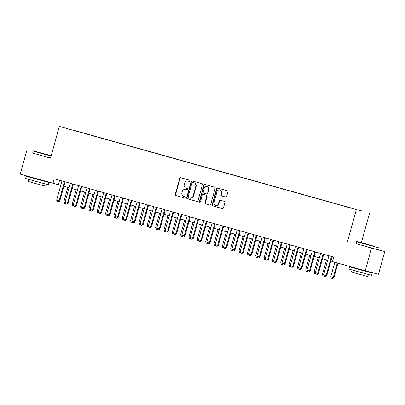<?xml version="1.0" encoding="UTF-8"?>
<svg xmlns="http://www.w3.org/2000/svg" width="405" height="405" viewBox="0 0 405 405"><rect width="100%" height="100%" fill="white"/><g stroke="black" fill="none" stroke-linecap="round" stroke-linejoin="round"><path stroke-width="0.61" d="M189.869 180.939A0.648 0.597 -75.3 0 0 189.469 180.154L180.767 177.719A0.926 0.85 -75.3 0 0 179.704 178.377L175.254 194.415A0.926 0.85 -75.3 0 0 175.826 195.534L184.528 197.974A0.648 0.597 -75.3 0 0 185.272 197.508A0.648 0.597 -75.3 0 0 184.872 196.724L183.748 196.41A2.956 2.724 -75.3 0 1 181.916 192.826L182.29 191.489A2.956 2.724 -75.3 0 1 185.698 189.373L186.827 189.687A0.648 0.597 -75.3 0 0 187.571 189.226A0.648 0.597 -75.3 0 0 187.171 188.441L186.047 188.123A2.956 2.724 -75.3 0 1 184.214 184.538L184.589 183.202A2.956 2.724 -75.3 0 1 187.996 181.086L189.125 181.405A0.648 0.597 -75.3 0 0 189.869 180.939M362.004 210.97L357.959 209.861L362.004 210.97M225.58 197.043A0.926 0.85 -75.3 0 0 226.648 196.379L227.893 191.879A0.926 0.85 -75.3 0 0 227.327 190.76L217.662 188.052A0.926 0.85 -75.3 0 0 216.594 188.715L212.149 204.753A0.926 0.85 -75.3 0 0 212.721 205.872L222.38 208.58A0.926 0.85 -75.3 0 0 223.449 207.917L224.957 202.48A0.926 0.85 -75.3 0 0 224.385 201.361L220.249 200.202A0.926 0.85 -75.3 0 0 219.181 200.865L218.437 203.558A2.476 2.273 -75.3 0 1 215.617 205.34A2.476 2.273 -75.3 0 1 214.053 202.333L216.984 191.773A2.476 2.273 -75.3 0 1 219.799 189.996A2.476 2.273 -75.3 0 1 221.363 193.003L220.877 194.759A0.926 0.85 -75.3 0 0 221.449 195.883L225.61 197.048M355.96 243.582L371.522 248.098L365.229 270.788L378.457 274.251L384.75 251.561L378.66 249.855M347.536 241.375L356.344 209.608L59.338 126.4L356.344 209.608M32.663 153.049L50.529 158.168L59.338 126.4M26.543 151.445L20.25 174.14L60.73 185.379M365.229 270.788L332.485 261.615L333.74 257.074L54.255 178.772L52.994 183.313M202.429 184.746A0.926 0.85 -75.3 0 0 201.857 183.627L192.193 180.919A0.926 0.85 -75.3 0 0 191.125 181.577L186.68 197.615A0.926 0.85 -75.3 0 0 187.252 198.733L196.916 201.442A0.926 0.85 -75.3 0 0 197.979 200.784L202.429 184.746M199.933 202.252A0.648 0.597 -75.3 0 1 199.695 201.543L199.341 201.452L203.862 185.146A0.926 0.85 -75.3 0 1 204.925 184.488L214.589 187.191A0.926 0.85 -75.3 0 1 215.161 188.315L210.716 204.348A0.926 0.85 -75.3 0 1 209.663 205.016L209.648 205.011A0.926 0.85 -75.3 0 0 209.663 205.016M209.648 205.011L205.512 203.852A0.926 0.85 -75.3 0 1 204.94 202.733L206.742 196.228A0.926 0.85 -75.3 0 0 206.175 195.109L203.431 194.339A0.926 0.85 -75.3 0 0 202.363 195.002L200.485 201.771A0.648 0.597 -75.3 0 1 199.751 202.237A0.648 0.597 -75.3 0 1 199.341 201.452M75.178 130.653L80.934 132.238L75.178 130.653M353.099 208.626L81.096 132.47M353.165 208.545L81.182 132.349M371.522 248.098L384.75 251.561M361.371 242.646L369.573 213.07M63.874 186.26L69.073 187.718M72.217 188.598L77.416 190.056M80.56 190.937L85.759 192.395M88.903 193.276L94.102 194.729M97.246 195.61L102.445 197.068M105.589 197.949L110.788 199.407M113.932 200.288L119.131 201.741M122.275 202.621L127.474 204.079M130.618 204.96L135.817 206.418M138.961 207.299L144.16 208.752M147.304 209.633L152.503 211.091M155.647 211.972L160.846 213.43M163.99 214.311L169.189 215.769M172.333 216.645L177.532 218.103M180.676 218.983L185.875 220.441M189.019 221.322L194.218 222.78M197.362 223.661L202.561 225.114M205.705 225.995L210.904 227.453M214.048 228.334L219.247 229.792M222.391 230.673L227.59 232.126M230.734 233.007L235.933 234.465M239.077 235.345L244.276 236.803M247.42 237.684L252.619 239.137M255.763 240.018L260.962 241.476M264.106 242.357L269.305 243.815M272.449 244.696L277.648 246.154M280.792 247.03L285.991 248.488M289.135 249.369L294.334 250.827M297.478 251.707L302.677 253.165M305.821 254.046L311.02 255.499M314.164 256.38L319.363 257.838M322.507 258.719L327.706 260.177M330.85 261.058L332.51 261.524M59.591 180.271L58.36 184.715M189.206 181.42L188.355 181.182A2.956 2.724 -75.3 0 0 188.274 181.156M185.976 189.444A2.956 2.724 -75.3 0 1 186.057 189.464L186.907 189.702M181.03 177.79A0.926 0.85 -75.3 0 0 180.058 178.473L175.613 194.506A0.926 0.85 -75.3 0 0 176.185 195.63L184.609 197.989M192.451 180.989A0.926 0.85 -75.3 0 0 191.484 181.673L187.039 197.711A0.926 0.85 -75.3 0 0 187.606 198.83L197.012 201.462M192.75 182.417A0.648 0.597 -75.3 0 0 192 182.883L188.097 196.957A0.648 0.597 -75.3 0 0 188.497 197.741L189.687 198.075A2.956 2.724 -75.3 0 0 193.099 195.959L195.767 186.335A2.956 2.724 -75.3 0 0 193.934 182.751L193.104 182.513A0.648 0.597 -75.3 0 0 193.089 182.508L192.739 182.417M189.768 198.096L190.041 198.166A2.956 2.724 -75.3 0 0 193.453 196.05L193.099 195.959M193.104 182.513L194.294 182.842A2.956 2.724 -75.3 0 1 196.121 186.427L193.453 196.05M209.744 205.031L205.512 203.852M203.416 194.334L203.776 194.43A0.926 0.85 -75.3 0 0 203.761 194.425A0.926 0.85 -75.3 0 1 203.786 194.43L206.53 195.2A0.926 0.85 -75.3 0 1 207.102 196.324L205.3 202.824A0.926 0.85 -75.3 0 0 205.872 203.948M199.695 201.543L204.216 185.242L203.862 185.146M208.615 189.479A2.476 2.273 -75.3 0 0 207.051 186.472A2.476 2.273 -75.3 0 0 204.236 188.254L203.204 191.97A0.926 0.85 -75.3 0 0 203.776 193.094L206.52 193.858A0.926 0.85 -75.3 0 0 207.583 193.2L208.615 189.479L208.975 189.575A2.476 2.273 -75.3 0 0 207.411 186.568L207.051 186.472M206.545 193.868L206.874 193.954A0.926 0.85 -75.3 0 0 207.942 193.291L207.583 193.2M208.975 189.575L207.942 193.291M205.188 184.558A0.926 0.85 -75.3 0 0 204.216 185.242M219.799 189.996L220.158 190.092A2.476 2.273 -75.3 0 1 221.722 193.094L221.231 194.856A0.926 0.85 -75.3 0 0 221.803 195.974L225.681 197.063M215.617 205.34L215.976 205.431A2.476 2.273 -75.3 0 0 218.791 203.654L218.437 203.558M220.507 200.278A0.926 0.85 -75.3 0 0 219.54 200.956L218.791 203.654M217.92 188.128A0.926 0.85 -75.3 0 0 216.953 188.806L212.503 204.844A0.926 0.85 -75.3 0 0 213.076 205.963L222.482 208.6M65.494 203.745L64.36 203.426L63.793 202.004L65.018 202.343M67.848 187.373L63.793 202.004M64.466 181.637L59.145 200.829L59.788 201.001L58.457 201.908L57.206 201.553L56.639 200.131L61.965 180.934M65.109 181.815L59.788 201.001M56.639 200.131L59.145 200.829L58.457 201.908M51.207 155.712L33.559 150.878L51.177 155.824M51.101 156.097L35.078 151.632L33.21 151.075L33.559 150.878M46.813 154.518L39.093 152.412L46.813 154.518M43.77 181.015L48.929 182.508L48.301 184.776L32.486 180.463L25.606 178.483L26.239 176.215L31.428 177.593M48.929 182.508L26.239 176.215M45.112 183.946L44.545 185.986L33.159 182.878L28.208 181.455L28.77 179.415M50.549 158.097L32.658 153.07L33.21 151.075M43.846 180.746L43.755 181.076L35.154 178.727L31.413 177.648L31.509 177.294M372.281 245.663L356.845 241.451L372.281 245.663M356.496 241.643L355.944 243.643L378.634 249.936L379.191 247.936L358.369 242.205L356.496 241.643L356.845 241.451M370.099 245.091L362.384 242.985L370.099 245.091M367.062 271.588L372.215 273.081L371.587 275.349L355.772 271.031L348.897 269.057L349.525 266.789L354.714 268.166M372.215 273.081L349.525 266.789M368.398 274.519L367.831 276.554L356.446 273.446L351.494 272.023L352.061 269.988M367.143 271.289L367.046 271.644L358.44 269.3L354.699 268.221L354.8 267.862M73.837 206.084L72.703 205.765L72.136 204.338L73.361 204.682M76.191 189.712L72.136 204.338M82.18 208.418L81.046 208.104L80.479 206.677L81.704 207.021M84.534 192.051L80.479 206.677M90.523 210.757L89.389 210.438L88.822 209.015L90.047 209.36M92.877 194.385L88.822 209.015M98.866 213.096L97.732 212.777L97.165 211.349L98.39 211.694M101.22 196.724L97.165 211.349M72.809 183.971L67.488 203.168L68.131 203.335L66.8 204.242L65.549 203.892L64.982 202.47L70.308 183.273M73.452 184.153L68.131 203.335M64.982 202.47L67.488 203.168L66.8 204.242M81.152 186.31L75.831 205.507L76.474 205.674L75.254 206.611L73.892 206.231L73.325 204.803L78.651 185.606M81.795 186.487L76.474 205.674M73.325 204.803L75.831 205.507L75.143 206.58M89.495 188.649L84.174 207.841L84.817 208.013L83.486 208.919L82.235 208.565L81.668 207.142L86.994 187.945M90.138 188.826L84.817 208.013M81.668 207.142L84.174 207.841L83.486 208.919M97.838 190.983L92.517 210.18L93.16 210.347L91.829 211.253L90.578 210.904L90.011 209.481L95.337 190.284M98.481 191.165L93.16 210.347M90.011 209.481L92.517 210.18L91.829 211.253M107.209 215.43L106.075 215.116L105.508 213.688L106.733 214.032M109.563 199.063L105.508 213.688M106.181 193.322L100.86 212.519L101.503 212.686L100.172 213.592L98.921 213.243L98.354 211.815L103.68 192.623M106.824 193.499L101.503 212.686M98.354 211.815L100.86 212.519L100.172 213.592M115.552 217.769L114.418 217.45L113.851 216.027L115.076 216.371M117.906 201.396L113.851 216.027M114.524 195.661L109.203 214.852L109.846 215.025L108.626 215.956L107.264 215.581L106.697 214.154L112.023 194.957M115.167 195.838L109.846 215.025M106.697 214.154L109.203 214.852L108.515 215.931M123.895 220.107L122.755 219.788L122.194 218.361L123.419 218.705M126.249 203.735L122.194 218.361M122.867 197.994L117.546 217.191L118.189 217.358L116.858 218.27L115.607 217.915L115.04 216.493L120.366 197.296M123.51 198.177L118.189 217.358M115.04 216.493L117.546 217.191L116.858 218.27M132.238 222.446L131.098 222.127L130.537 220.7L131.762 221.044M134.592 206.074L130.537 220.7M131.21 200.333L125.889 219.53L126.532 219.697L125.312 220.634L123.95 220.254L123.383 218.827L128.709 199.635M131.853 200.515L126.532 219.697M123.383 218.827L125.889 219.53L125.201 220.603M140.581 224.78L139.441 224.461L138.88 223.039L140.105 223.383M142.935 208.413L138.88 223.039M139.553 202.672L134.232 221.869L134.875 222.036L133.655 222.968L132.293 222.593L131.726 221.165L137.052 201.968M140.196 202.849L134.875 222.036M131.726 221.165L134.232 221.869L133.544 222.942M148.924 227.119L147.785 226.8L147.223 225.377L148.448 225.717M151.278 210.747L147.223 225.377M147.896 205.011L142.575 224.203L143.218 224.375L141.887 225.281L140.636 224.927L140.069 223.504L145.395 204.307M148.539 205.188L143.218 224.375M140.069 223.504L142.575 224.203L141.887 225.281M157.261 229.458L156.127 229.139L155.566 227.711L156.791 228.055M159.621 213.086L155.566 227.711M156.239 207.345L150.918 226.542L151.561 226.709L150.336 227.645L148.979 227.266L148.412 225.838L153.738 206.646M156.882 207.527L151.561 226.709M148.412 225.838L150.918 226.542L150.23 227.615M165.605 231.792L164.47 231.478L163.903 230.05L165.134 230.394M167.964 215.425L163.903 230.05M164.582 209.684L159.261 228.881L159.904 229.048L158.679 229.984L157.322 229.605L156.755 228.177L162.081 208.98M165.225 209.861L159.904 229.048M156.755 228.177L159.261 228.881L158.573 229.954M172.925 212.023L167.604 231.215L168.247 231.387L166.916 232.293L165.665 231.938L165.098 230.516L170.424 211.319M173.568 212.2L168.247 231.387M165.098 230.516L167.604 231.215L166.916 232.293M181.268 214.356L175.947 233.553L176.59 233.72L175.365 234.657L174.008 234.277L173.441 232.855L178.767 213.658M181.911 214.539L176.59 233.72M173.441 232.855L175.947 233.553L175.259 234.627M173.947 234.131L172.814 233.812L172.246 232.389L173.477 232.733M176.307 217.758L172.246 232.389M182.29 236.469L181.156 236.15L180.59 234.723L181.82 235.067M184.65 220.097L180.59 234.723M190.633 238.803L189.499 238.489L188.932 237.062L190.163 237.406M192.993 222.436L188.932 237.062M189.611 216.695L184.29 235.892L184.933 236.059L183.708 236.996L182.351 236.616L181.784 235.189L187.11 215.992M190.254 216.872L184.933 236.059M181.784 235.189L184.29 235.892L183.602 236.965M198.977 241.142L197.843 240.823L197.275 239.401L198.506 239.745M201.336 224.77L197.275 239.401M197.954 219.034L192.628 238.226L193.276 238.398L191.945 239.304L190.694 238.95L190.127 237.527L195.453 218.33M198.597 219.211L193.276 238.398M190.127 237.527L192.628 238.226L191.945 239.304M207.319 243.481L206.185 243.162L205.619 241.734L206.849 242.079M209.679 227.109L205.619 241.734M206.297 221.368L200.971 240.565L201.619 240.732L200.394 241.669L199.037 241.289L198.47 239.866L203.796 220.669M206.94 221.55L201.619 240.732M198.47 239.866L200.971 240.565L200.288 241.638M215.662 245.815L214.528 245.501L213.961 244.073L215.192 244.417M218.022 229.448L213.961 244.073M214.64 223.707L209.314 242.904L209.962 243.071L208.737 244.007L207.38 243.628L206.813 242.2L212.139 223.008M215.283 223.889L209.962 243.071M206.813 242.2L209.314 242.904L208.631 243.977M224.006 248.154L222.871 247.835L222.304 246.412L223.535 246.756M226.365 231.781L222.304 246.412M222.983 226.046L217.657 245.243L218.305 245.41L217.08 246.341L215.723 245.967L215.156 244.539L220.482 225.342M223.621 226.223L218.305 245.41M215.156 244.539L217.657 245.243L216.974 246.316M232.348 250.493L231.215 250.174L230.648 248.746L231.878 249.09M234.708 234.12L230.648 248.746M231.326 228.379L226 247.577L226.648 247.744L225.317 248.655L224.066 248.3L223.499 246.878L228.825 227.681M231.964 228.562L226.648 247.744M223.499 246.878L226 247.577L225.317 248.655M240.691 252.831L239.557 252.512L238.99 251.085L240.221 251.429M243.051 236.459L238.99 251.085M239.669 230.718L234.343 249.915L234.991 250.082L233.766 251.019L232.409 250.639L231.842 249.212L237.168 230.02M240.307 230.901L234.991 250.082M231.842 249.212L234.343 249.915L233.66 250.989M249.035 255.165L247.9 254.846L247.333 253.424L248.564 253.768M251.394 238.798L247.333 253.424M248.012 233.057L242.686 252.254L243.334 252.421L242.109 253.353L240.752 252.978L240.185 251.551L245.511 232.354M248.65 233.234L243.334 252.421M240.185 251.551L242.686 252.254L242.003 253.327M257.377 257.504L256.243 257.185L255.677 255.763L256.907 256.102M259.737 241.132L255.677 255.763M265.72 259.843L264.587 259.524L264.019 258.096L265.25 258.441M268.08 243.471L264.019 258.096M274.063 262.177L272.93 261.863L272.363 260.435L273.593 260.779M276.423 245.81L272.363 260.435M256.355 235.396L251.029 254.588L251.672 254.76L250.346 255.666L249.095 255.312L248.528 253.889L253.854 234.692M256.993 235.573L251.672 254.76M248.528 253.889L251.029 254.588L250.346 255.666M264.698 237.73L259.372 256.927L260.015 257.094L258.795 258.031L257.438 257.651L256.871 256.223L262.197 237.031M265.336 237.912L260.015 257.094M256.871 256.223L259.372 256.927L258.689 258M273.041 240.069L267.715 259.266L268.358 259.433L267.138 260.369L265.781 259.99L265.214 258.562L270.535 239.365M273.679 240.246L268.358 259.433M265.214 258.562L267.715 259.266L267.032 260.339M282.406 264.516L281.272 264.197L280.705 262.774L281.936 263.118M284.766 248.143L280.705 262.774M281.384 242.408L276.058 261.6L276.701 261.772L275.375 262.678L274.124 262.324L273.557 260.901L278.878 241.704M282.022 242.585L276.701 261.772M273.557 260.901L276.058 261.6L275.375 262.678M290.75 266.854L289.615 266.536L289.048 265.108L290.279 265.452M293.109 250.482L289.048 265.108M289.727 244.742L284.401 263.938L285.044 264.106L283.824 265.042L282.467 264.662L281.9 263.24L287.221 244.043M290.365 244.924L285.044 264.106M281.9 263.24L284.401 263.938L283.718 265.012M299.092 269.188L297.958 268.874L297.392 267.447L298.622 267.791M301.452 252.821L297.392 267.447M298.07 247.08L292.744 266.277L293.387 266.444L292.167 267.381L290.81 267.001L290.243 265.574L295.564 246.377M298.708 247.258L293.387 266.444M290.243 265.574L292.744 266.277L292.061 267.351M307.435 271.527L306.301 271.208L305.734 269.786L306.965 270.13M309.795 255.155L305.734 269.786M306.413 249.419L301.087 268.611L301.73 268.783L300.51 269.715L299.153 269.34L298.586 267.913L303.907 248.716M307.051 249.596L301.73 268.783M298.586 267.913L301.087 268.611L300.404 269.69M315.779 273.866L314.644 273.547L314.077 272.119L315.308 272.464M318.133 257.494L314.077 272.119M324.121 276.2L322.988 275.886L322.421 274.458L323.651 274.803M326.476 259.833L322.421 274.458M334.793 262.263L330.763 276.797L333.269 277.496L337.299 262.961M333.912 277.668L332.581 278.574L333.269 277.496L333.912 277.668L337.937 263.139M332.581 278.574L331.33 278.22L330.763 276.797M314.756 251.753L309.43 270.95L310.073 271.117L308.853 272.054L307.496 271.674L306.929 270.251L312.25 251.054M315.394 251.935L310.073 271.117M306.929 270.251L309.43 270.95L308.747 272.023M323.099 254.092L317.773 273.289L318.416 273.456L317.196 274.393L315.839 274.013L315.272 272.585L320.593 253.393M323.737 254.274L318.416 273.456M315.272 272.585L317.773 273.289L317.09 274.362M331.442 256.431L326.116 275.628L326.759 275.795L325.539 276.726L324.182 276.352L323.615 274.924L328.936 255.727M332.08 256.608L326.759 275.795M323.615 274.924L326.116 275.628L325.433 276.701M188.355 181.182L187.996 181.086M186.057 189.464L185.698 189.373M176.185 195.63L175.826 195.534M175.613 194.506L175.254 194.415M180.058 178.473L179.704 178.377M187.606 198.83L187.252 198.733M187.039 197.711L186.68 197.615M191.484 181.673L191.125 181.577M196.121 186.427L195.767 186.335M194.294 182.842L193.934 182.751M205.3 202.824L204.94 202.733M207.102 196.324L206.742 196.228M206.53 195.2L206.175 195.109M203.786 194.43L203.431 194.339M221.803 195.974L221.449 195.883M221.231 194.856L220.877 194.759M221.722 193.094L221.363 193.003M219.54 200.956L219.181 200.865M213.076 205.963L212.721 205.872M212.503 204.844L212.149 204.753M216.953 188.806L216.594 188.715M188.315 181.167L187.955 181.076M186.016 189.454L185.657 189.363M190.082 198.177L189.727 198.085M206.889 193.96L206.53 193.863M378.994 247.592L379.191 247.936"/></g></svg>
